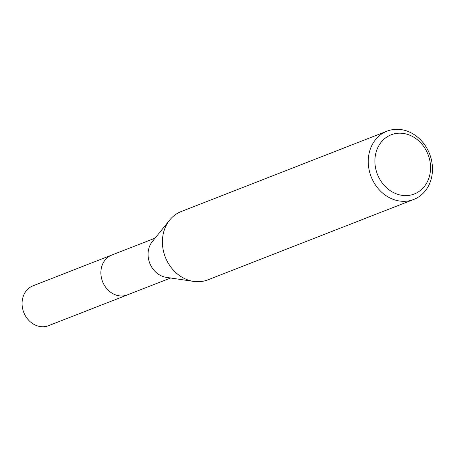 <?xml version="1.0" encoding="UTF-8"?>
<svg xmlns="http://www.w3.org/2000/svg" width="455" height="455" viewBox="0 0 455 455"><rect width="100%" height="100%" fill="white"/><g stroke="black" fill="none" stroke-linecap="round" stroke-linejoin="round"><path stroke-width="0.68" d="M127.974 294.664A21.402 18.308 -111.3 0 1 127.4 294.897A21.391 18.297 -111.3 0 1 103.564 283.829A21.391 18.297 -111.3 0 1 111.839 255.033L155.075 238.147M127.804 294.726A21.396 18.302 -111.3 0 1 103.558 283.835A21.396 18.302 -111.3 0 1 112.237 254.88M413.703 199.466L207.861 279.865A36.667 31.367 -111.3 0 1 193.676 281.406L166.308 277.357A21.391 18.297 -111.3 0 1 150.747 265.401A21.391 18.297 -111.3 0 1 152.323 241.554L169.704 220.032A36.667 31.367 -111.3 0 1 181.181 211.547L387.023 131.154A36.667 31.367 -111.3 0 1 427.882 150.105A36.667 31.367 -111.3 0 1 413.703 199.466A36.667 31.367 -111.3 0 1 372.844 180.516A36.667 31.367 -111.3 0 1 387.023 131.154M193.676 281.406A36.667 31.367 -111.3 0 1 167.002 260.908A36.667 31.367 -111.3 0 1 169.704 220.032M426.574 151.214A31.782 27.186 -111.3 0 1 417.076 192.681A31.782 27.186 -111.3 0 1 378.873 177.564A31.782 27.186 -111.3 0 1 388.371 136.096A31.782 27.186 -111.3 0 1 426.574 151.214M111.828 255.027A21.402 18.308 -111.3 0 0 109.945 255.909A21.402 18.308 -111.3 0 0 103.029 282.743A21.402 18.308 -111.3 0 0 127.4 294.897L48.577 325.672A21.391 18.297 -111.3 0 1 24.223 313.518A21.391 18.297 -111.3 0 1 31.133 286.701A21.391 18.297 -111.3 0 1 33.01 285.82L111.828 255.027A21.402 18.308 -111.3 0 1 112.408 254.811M127.4 294.885L170.636 277.999"/></g></svg>
